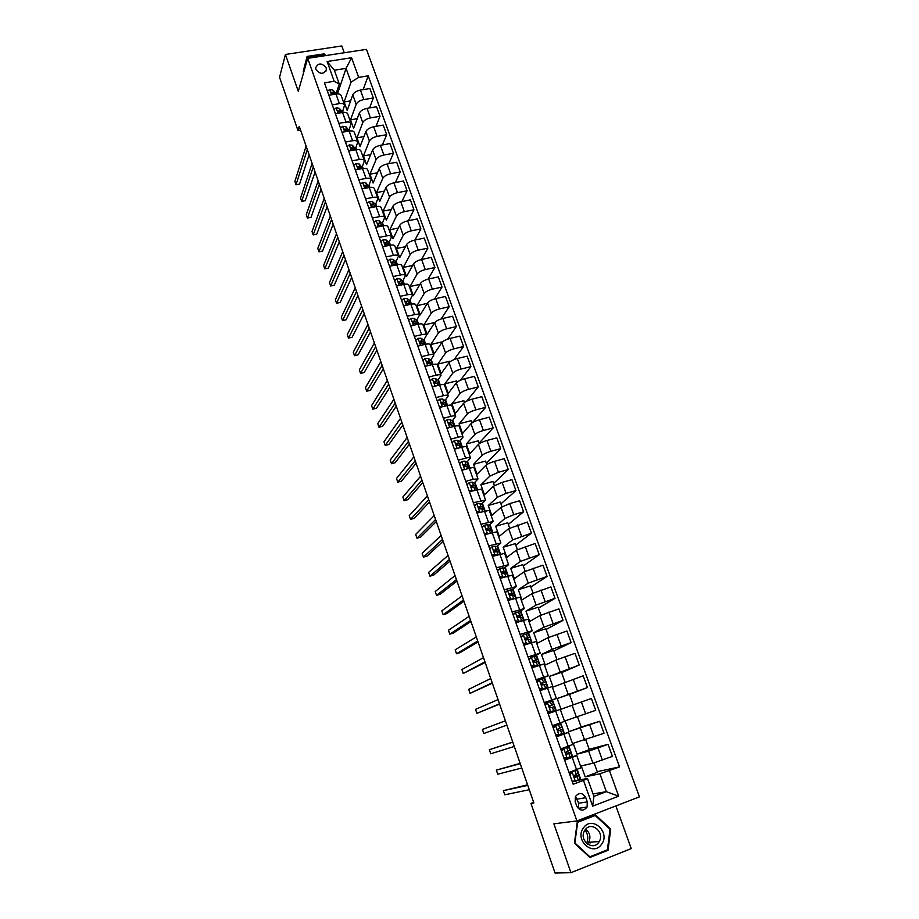 <?xml version="1.0" encoding="UTF-8"?>
<svg xmlns="http://www.w3.org/2000/svg" width="919" height="919" viewBox="0 0 919 919"><rect width="100%" height="100%" fill="white"/><g stroke="black" fill="none" stroke-linecap="round" stroke-linejoin="round"><path stroke-width="1.38" d="M315.872 69.442C320.203 74.554 323.718 74.565 326.417 69.476L326.165 67.834C321.811 62.722 318.296 62.722 315.619 67.845L315.872 69.442M344.257 52.751L341.811 45.95L285.43 54.462L279.56 77.299L297.997 130.578L300.57 130.13M639.44 796.853L366.451 49.362L307.704 58.345L576.925 820.943L639.44 796.853M576.925 820.943L553.881 823.815L570.94 872.682L631.25 848.582L615.868 805.929M533.686 802.425L530.964 803.447L533.87 802.942L299.272 126.362L297.997 130.578M587.287 801.885L585.794 797.681C582.462 792.477 578.981 792.144 575.351 796.704L575.191 801.701L576.684 805.929C579.958 811.109 583.427 811.477 587.08 807.031L587.287 801.885L578.694 803.263L575.466 796.451M609.458 770.673L618.682 796.187L592.675 806.147L583.485 780.392L587.494 778.427L593.904 796.382L606.345 791.661L599.912 773.775L619.544 766.894L368.22 75.829L363.166 89.614M337.468 93.922L346.061 68.374L334.344 70.212L339.295 84.054L334.171 81.286L324.453 82.836L573.18 784.252L583.485 780.392M334.171 81.286L327.118 61.516L351.586 57.736L358.674 77.357L368.22 75.829M570.94 872.682L555.065 873.05L530.964 803.447M285.43 54.462L298.284 91.291L307.704 58.345M593.042 793.959L606.345 791.661L618.682 796.187M587.494 778.427L578.166 780.334M573.077 781.38L572.273 781.678M339.295 84.054L336.113 93.566M332.241 104.823L339.398 103.629C342.259 103.238 343.982 103.721 344.556 105.065L342.58 111.716M338.812 123.353L345.992 122.124C348.852 121.71 350.564 122.158 351.127 123.479L349.082 129.993M345.429 142.02L352.62 140.745C355.481 140.32 357.192 140.745 357.744 142.02L355.63 148.396M352.103 160.814L359.295 159.504C362.166 159.056 363.878 159.458 364.406 160.687L362.224 166.948M358.812 179.756L366.026 178.401C368.898 177.93 370.598 178.297 371.127 179.504L368.864 185.615M365.578 198.837L372.804 197.436C375.687 196.953 377.376 197.286 377.893 198.447L375.561 204.432M372.39 218.056L379.639 216.608C382.522 216.103 384.211 216.413 384.705 217.539L382.293 223.374M379.26 237.412L386.508 235.919C389.403 235.402 391.08 235.678 391.563 236.757L389.082 242.467M386.175 256.906L393.435 255.379C396.33 254.839 398.007 255.091 398.478 256.125L395.917 261.685M393.148 276.562L400.42 274.988C403.315 274.425 404.992 274.632 405.44 275.631L402.798 281.053M400.167 296.355L407.45 294.735C410.356 294.149 412.022 294.333 412.459 295.286L409.736 300.57M407.232 316.297L414.538 314.631C417.444 314.022 419.11 314.172 419.523 315.079L416.709 320.226M414.354 336.388L421.672 334.665C424.578 334.045 426.244 334.171 426.646 335.033L423.739 340.019M421.534 356.629L428.863 354.86C431.781 354.217 433.435 354.309 433.825 355.125L430.827 359.972M428.771 377.02L436.111 375.216C439.029 374.55 440.672 374.596 441.051 375.377L437.949 380.075L439.569 383.671M436.054 397.571L443.417 395.71C446.335 395.021 447.978 395.044 448.334 395.779L445.129 400.328M443.406 418.283L450.769 416.376C453.699 415.664 455.33 415.641 455.675 416.33L452.355 420.73M450.804 439.144L458.179 437.191C461.108 436.456 462.739 436.41 463.061 437.042L459.638 441.292M458.259 460.178L465.646 458.167C468.587 457.409 470.206 457.317 470.517 457.903L466.967 462.004M465.772 481.361L473.182 479.304L478.018 478.937L474.33 482.889M469.253 491.183L470.149 491.355M473.342 502.716L485.588 500.131L481.751 503.934M480.97 524.232L493.204 521.475L489.207 525.14M488.667 545.92L500.889 543.003L496.697 546.518M496.421 567.781L508.632 564.691L504.221 568.08M504.232 589.803L516.432 586.54L511.745 589.826M512.101 612.008L524.301 608.573L519.246 611.755M520.039 634.386L532.227 630.767L526.644 633.926M528.034 656.947L540.211 653.145L533.583 656.476M529.884 658.303L528.678 658.774M536.099 679.681L548.264 675.695L536.501 680.807M537.5 681.186L537.27 680.542M544.22 702.598L556.386 698.429L544.37 703.024M548.93 713.397L548.632 712.558M545.438 703.552L545.151 702.748M556.374 736.866L568.516 732.409L556.925 735.935L556.65 735.166M553.422 726.079L553.192 725.436M566.288 758.232L564.748 757.991M564.668 760.243L576.787 755.602L567.31 757.968M594.088 762.919L597.453 772.27L585.173 776.854L599.912 773.775M585.173 776.854L581.267 765.929L592.95 763.218L612.433 756.383L608.056 744.344L589.182 749.261M585.759 739.738L589.32 749.651L577.052 754.143L588.619 751.168L608.056 744.344M577.052 754.143L573.18 743.299L604.036 733.27L599.693 721.312L581.187 727.021M577.488 716.751L581.245 727.205L568.999 731.593L599.693 721.312M568.999 731.593L565.162 720.841L595.707 710.33L591.399 698.474L581.405 701.978L585.702 713.879M573.215 704.873L569.424 694.304L557.201 698.555L561.015 709.227L581.405 701.978M557.201 698.555L587.448 687.573L569.458 694.419M565.047 682.162L561.498 672.283L549.309 676.441L553.089 687.033L583.174 675.81L587.448 687.573M549.309 676.441L579.246 664.988L561.612 672.605M556.948 659.624L553.652 650.434L541.475 654.5L545.22 665.011L555.892 660.083L575.007 653.317L579.246 664.988M541.475 654.5L552.032 649.342L571.113 642.588L553.835 650.951M548.907 637.269L545.852 628.757L533.698 632.731L537.42 643.162L547.862 637.752L566.908 631.008L571.113 642.588M533.698 632.731L544.037 627.103L563.048 620.371L546.104 629.458M540.935 615.087L538.109 607.241L525.978 611.124L529.677 621.474L539.913 615.604L558.867 608.872L563.048 620.371M525.978 611.124L536.11 605.035L555.042 598.315L538.431 608.137M533.02 593.077L530.435 585.885L518.316 589.676L521.992 599.946L532.009 593.628L550.895 586.919L555.042 598.315M518.316 589.676L528.241 583.128L547.092 576.431L530.826 586.965M525.174 571.239L522.819 564.691L510.723 568.39L514.364 578.591L524.175 571.813L542.98 565.128L547.092 576.431M510.723 568.39L520.43 561.406L539.212 554.72L523.267 565.955M517.386 549.573L515.249 543.657L503.175 547.276L506.794 557.396L516.398 550.171L535.134 543.497L539.212 554.72M503.175 547.276L512.687 539.844L531.389 533.181L515.777 545.105M509.654 528.069L507.747 522.773L495.686 526.311L499.281 536.351L508.678 528.701L527.345 522.038L531.389 533.181M495.686 526.311L505.002 518.454L513.767 514.674L523.623 511.803L508.333 524.404M501.981 506.737L500.292 502.05L488.265 505.507L491.814 515.479L501.027 507.391L509.758 503.589L519.614 500.752L523.623 511.803M488.265 505.507L497.374 497.225L506.07 493.388L515.927 490.585L500.947 503.853M494.365 485.554L492.906 481.487L480.89 484.853L484.416 494.744L493.423 486.243L502.096 482.395L511.94 479.626L515.927 490.585M480.89 484.853L489.804 476.157L498.443 472.274L508.276 469.54L493.618 483.463M486.817 464.543L485.565 461.074L473.561 464.359L477.076 474.181L485.887 465.267C487.552 463.877 490.424 462.567 494.502 461.349L504.324 458.65L508.276 469.54M473.561 464.359L482.291 455.25C483.934 453.825 486.794 452.516 490.872 451.309L500.694 448.644L486.335 463.222M479.316 443.693L478.282 440.81L466.301 444.015L469.781 453.756L478.408 444.44C480.04 442.992 482.889 441.671 486.967 440.477L496.765 437.846L500.694 448.644M466.301 444.015L474.836 434.492C476.456 433.021 479.293 431.689 483.36 430.506L493.158 427.909L479.109 443.119M471.872 422.993L471.045 420.695L459.086 423.82L462.544 433.492L470.976 423.762C472.584 422.269 475.422 420.925 479.477 419.753L489.264 417.192L493.158 427.909M459.086 423.82L467.438 413.895C469.023 412.378 471.849 411.023 475.904 409.863L485.691 407.335L472.377 422.671M464.486 402.453L463.865 400.718L451.93 403.774L455.353 413.378L463.601 403.257C465.186 401.695 468.001 400.339 472.056 399.191L481.832 396.686L485.691 407.335M451.93 403.774L460.086 393.458C461.648 391.885 464.463 390.518 468.506 389.369L478.271 386.91L466.565 401.224M457.157 382.074L456.743 380.903L444.819 383.878L448.219 393.401L456.295 382.89C457.846 381.282 460.637 379.915 464.681 378.777L474.434 376.342L478.271 386.91M444.819 383.878L452.803 373.171C454.331 371.54 457.122 370.162 461.166 369.036L470.919 366.635L460.408 380.248M449.885 361.833L449.667 361.224L437.766 364.119L441.143 373.585L449.035 362.683C450.551 361.029 453.331 359.639 457.363 358.525L467.105 356.158L470.919 366.635M437.766 364.119L445.566 353.034C447.071 351.357 449.851 349.955 453.871 348.852L463.613 346.52L454.089 359.582M442.671 341.753L430.758 344.51L434.113 353.907L441.821 342.626C443.314 340.915 446.083 339.513 450.103 338.422L459.833 336.113L463.613 346.52M430.758 344.51L438.386 333.046C439.868 331.311 442.625 329.91 446.645 328.818L456.352 326.544L447.668 339.145M434.836 322.477L423.808 325.039L427.14 334.367L434.664 322.718C436.134 320.949 438.88 319.536 442.901 318.468L452.607 316.216L456.352 326.544M423.808 325.039L431.252 313.218C432.711 311.426 435.445 310.002 439.466 308.933L449.161 306.728L441.166 318.939M427.324 303.35L416.904 305.705L420.213 314.964L427.565 302.96C429.012 301.145 431.735 299.709 435.744 298.652L445.439 296.469L449.161 306.728M416.904 305.705L424.176 293.517C425.612 291.679 428.334 290.243 432.332 289.198L442.016 287.05L434.641 298.939M419.937 284.339L410.046 286.521L413.332 295.711L420.523 283.339C421.936 281.478 424.647 280.031 428.645 278.997L438.317 276.872L442.016 287.05M410.046 286.521L417.157 273.977C418.559 272.093 421.258 270.634 425.256 269.612L434.917 267.509L428.082 279.123M412.642 265.453L403.246 267.463L406.508 276.596L413.527 263.868C414.917 261.949 417.605 260.491 421.603 259.48L431.252 257.412L434.917 267.509M403.246 267.463L410.184 254.563C411.563 252.633 414.251 251.163 418.237 250.163L427.886 248.13L421.511 259.491M405.451 246.683L396.491 248.555L399.731 257.619L406.577 244.534C407.944 242.57 410.621 241.1 414.607 240.1L424.245 238.101L427.886 248.13M396.491 248.555L403.257 235.298C404.613 233.323 407.289 231.841 411.264 230.853L420.891 228.877L414.951 240.031M398.341 228.027L389.782 229.773L392.999 238.768L399.685 225.339C401.029 223.34 403.682 221.847 407.657 220.87L417.283 218.929L420.891 228.877M389.782 229.773L396.388 216.183C397.72 214.15 400.374 212.657 404.337 211.68L413.952 209.773L408.404 220.721M391.31 209.498L383.12 211.117L386.313 220.055L392.838 206.293C394.159 204.236 396.801 202.731 400.764 201.778L410.368 199.882L413.952 209.773M383.12 211.117L389.564 197.194C390.874 195.127 393.504 193.61 397.467 192.657L407.071 190.796L401.867 201.56M384.36 191.095L376.514 192.599L379.685 201.479L386.037 187.373C387.336 185.282 389.966 183.766 393.918 182.824L403.498 180.986L407.071 190.796M376.514 192.599L382.798 178.343C384.085 176.23 386.692 174.702 390.644 173.771L400.224 171.968L395.354 182.548M377.479 172.806L369.943 174.219L373.091 183.03L379.294 168.602C380.569 166.454 383.177 164.926 387.117 163.996L396.686 162.226L400.224 171.968M369.943 174.219L376.066 159.63C377.33 157.471 379.938 155.931 383.878 155.012L393.435 153.266L388.852 163.674M370.667 154.645L363.419 155.954L366.543 164.708L372.597 149.958C373.838 147.775 376.434 146.224 380.374 145.317L389.932 143.594L393.435 153.266M363.419 155.954L369.392 141.055C370.633 138.849 373.217 137.299 377.146 136.391L386.692 134.702L382.396 144.949M363.924 136.598L356.951 137.827L360.053 146.512L365.946 131.44C367.175 129.211 369.748 127.661 373.677 126.765L383.212 125.099L386.692 134.702M356.951 137.827L362.764 122.606C363.981 120.355 366.555 118.792 370.472 117.908L380.007 116.276L375.951 126.374M357.25 118.666L350.518 119.826L353.597 128.453L359.34 113.071C360.547 110.797 363.108 109.223 367.026 108.35L376.549 106.742L380.007 116.276M350.518 119.826L356.181 104.295C357.376 101.998 359.938 100.424 363.844 99.562L373.355 97.977L369.541 107.925M350.633 100.86L344.131 101.94L347.198 110.51L352.781 94.818C353.964 92.509 356.515 90.924 360.42 90.062L369.92 88.511L373.355 97.977M344.131 101.94L351.024 82.159L346.061 68.374L351.586 57.736M580.888 779.783L577.201 769.433M572.64 756.613L568.861 746.021M564.45 733.626L560.59 722.805M556.317 710.801L552.457 699.956M548.149 687.86L544.427 677.418M540.039 665.092L536.466 655.063M531.998 642.519L528.563 632.869M524.014 620.118L520.717 610.859M516.099 597.89L512.94 589.022M508.241 575.845L505.22 567.345M500.453 553.962L497.558 545.84M492.722 532.25L489.953 524.496M485.048 510.711L482.406 503.325M477.432 489.333L474.928 482.303M469.873 468.127L467.495 461.441M462.372 447.082L460.12 440.741M454.939 426.186L452.803 420.19M447.553 405.463L445.531 399.799M440.224 384.889L438.329 379.558M432.952 364.475L431.172 359.467M425.727 344.211L424.061 339.525M418.57 324.097L417.008 319.732M411.459 304.132L410.012 300.076M404.394 284.316L403.062 280.571M397.399 264.649L396.169 261.214M390.437 245.132L389.323 241.984M383.533 225.752L382.522 222.903M376.687 206.511L375.768 203.961M369.875 187.419L369.07 185.144M363.131 168.464L362.419 166.465M356.423 149.636L355.814 147.925M349.771 130.957L349.254 129.522M343.155 112.405L342.741 111.233M569.01 772.477L581.118 767.733L576.799 755.613M619.544 766.894L597.235 771.673M564.955 758.566L564.174 758.853M560.682 748.996L572.813 744.447L568.516 732.42M556.925 735.935L556.144 736.211M559.97 723.023L564.565 721.346L560.303 709.411L555.696 711.019L559.97 723.023L552.422 725.7M548.149 713.672L555.696 711.019M539.993 690.663L552.158 686.585L556.374 698.429M531.894 667.837L544.071 663.955L548.264 675.695M523.864 645.195L536.053 641.485L540.211 653.133M515.904 622.726L528.092 619.199L532.216 630.744M508 600.44L520.2 597.097L524.289 608.539M500.154 578.327L512.365 575.156L516.421 586.506M492.377 556.386L504.6 553.387L508.621 564.645M484.658 534.628L496.892 531.791L500.878 542.957M476.995 513.02L489.241 510.355L493.193 521.429M469.402 491.596L481.648 489.092L485.565 500.074M461.855 470.321L469.253 468.288C472.194 467.518 473.813 467.415 474.112 467.978L477.995 478.879M454.377 449.219L461.763 447.243C464.692 446.496 466.312 446.427 466.634 447.036L470.494 457.846M446.944 428.277L454.319 426.347C457.248 425.623 458.88 425.589 459.213 426.255L463.038 436.973M439.581 407.496L446.933 405.612C449.862 404.911 451.493 404.911 451.849 405.624L455.64 416.25M432.263 386.865L439.615 385.038C442.533 384.36 444.176 384.395 444.543 385.141L448.3 395.698M425.003 366.394L432.332 364.613C435.25 363.958 436.904 364.027 437.283 364.832L441.017 375.285M417.8 346.084L425.118 344.349C428.036 343.706 429.69 343.809 430.081 344.659L433.791 355.044M410.644 325.923L417.961 324.223C420.868 323.614 422.522 323.752 422.935 324.637L426.611 334.941M403.544 305.901L410.85 304.258C413.745 303.672 415.411 303.833 415.847 304.775L419.489 314.987M396.503 286.039L403.786 284.442C406.692 283.868 408.358 284.074 408.806 285.051L412.424 295.183M389.518 266.326L396.79 264.775C399.673 264.224 401.35 264.454 401.81 265.465L405.405 275.528M382.568 246.751L389.828 245.247C392.723 244.718 394.4 244.971 394.871 246.039L398.432 256.01M375.687 227.326L382.924 225.867C385.819 225.35 387.496 225.649 387.99 226.74L391.528 236.642M368.841 208.039L376.078 206.626C378.961 206.132 380.65 206.453 381.155 207.591L384.659 217.412M362.052 188.9L369.277 187.522C372.149 187.051 373.849 187.396 374.366 188.579L377.847 198.32M355.32 169.889L362.523 168.556C365.394 168.097 367.095 168.487 367.623 169.705L371.081 179.377M348.623 151.026L355.814 149.728C358.686 149.292 360.397 149.705 360.937 150.969L364.361 160.561M341.983 132.29L349.163 131.038C352.023 130.624 353.735 131.061 354.297 132.359L357.698 141.882M335.389 113.703L342.557 112.486C345.418 112.084 347.129 112.555 347.704 113.887L351.069 123.341M358.674 77.357L351.024 82.159M328.841 95.231L335.998 94.06C338.847 93.681 340.57 94.175 341.156 95.553L344.499 104.927M593.904 796.382L592.675 806.147M327.118 61.516L334.344 70.212M578.361 808.548L578.694 803.263M610.698 828.972L595.409 814.831L577.304 821.816L574.432 843.171L589.883 857.473L608.045 850.259L610.698 828.972L609.848 829.053M325.935 55.554L324.074 53.865L307.084 56.45L303.27 71.211L303.867 71.762M606.012 850.385L608.045 850.259M303.948 71.498L307.451 57.012L323.902 54.497L324.074 53.865M571.997 780.897L575.501 781.437L580.326 778.852L579.073 775.36L574.042 776.544M575.501 781.437L572.112 781.23M569.608 774.189L574.697 770.421M571.296 772.247L576.891 769.559M572.158 772.052L569.814 774.763M577.029 769.605L578.269 773.097L574.088 775.716L575.409 777.417L579.062 775.326M574.099 776.693L576.73 776.141L574.834 777.417M527.586 784.815L503.371 790.662L527.782 785.377M503.371 790.662L504.784 794.786L529.287 789.731M563.68 757.474L567.172 758.014L571.813 755.935L570.848 752.236M567.172 758.014L563.818 757.842M564.691 757.98L563.956 758.221M561.337 750.857L563.014 748.939L566.483 747.331L560.716 749.088M563.014 748.939L568.804 746.515L560.682 749.019M563.864 748.698L561.52 751.374M568.815 746.538L570.044 750.007L565.771 752.374L567.103 754.039L570.837 752.224L565.943 753.591M566.012 753.683L568.516 753.04L566.632 754.062M520.143 763.356L496.34 770.111L520.257 763.689M496.34 770.111L497.742 774.212L521.762 768.02M555.444 734.224L558.924 734.786L563.91 732.765L562.669 729.307L558.109 730.766M558.924 734.786L555.593 734.637M557.362 734.924L555.869 735.441M553.135 727.71L554.812 725.815L558.35 724.459L552.652 726.366L560.659 723.644L561.589 727.251L557.523 729.215L558.855 730.846L562.669 729.295M554.812 725.815L560.36 723.781M555.639 725.55L553.295 728.181M558.166 730.789L560.36 730.111L558.545 730.892M512.756 742.047L489.356 749.709L512.802 742.173M489.356 749.709L490.746 753.787L514.284 746.458M560.659 723.644L561.589 727.251M547.264 711.168L550.745 711.743L555.8 709.996L547.85 712.834M550.745 711.743L547.85 712.822M544.99 704.747L546.667 702.886L552.572 700.944L553.801 704.379L549.344 706.24L550.676 707.837L554.571 706.55L555.8 709.996M546.368 703.219L544.657 703.828M547.483 702.576L545.139 705.172M549.918 712.03L547.425 711.628M483.808 733.5L506.886 725.114L483.808 733.5L482.418 729.456L505.393 720.806M549.47 705.976L553.801 704.379M549.688 705.758L551.492 705.195L549.505 705.941M539.154 688.297L542.624 688.871L547.747 687.412L539.913 690.445M542.624 688.871L545.461 688.216L539.901 690.399M536.914 681.967L538.591 680.129L544.553 678.429L545.76 681.818L541.234 683.449L542.566 685.023L546.529 683.989L547.747 687.401M537.695 681.117L536.73 681.473M539.384 679.784L537.041 682.346M541.819 689.204L539.327 688.79M499.499 703.828L476.915 713.351L475.537 709.342L498.041 699.6M541.176 683.725L545.771 681.841M541.44 683.07L543.474 682.645L541.188 683.633M499.591 704.092L476.915 713.351M583.565 827.755C574.019 839.621 592.916 857.117 601.497 844.343C610.882 832.43 592.192 815.153 583.565 827.755M585.139 829.834L584.427 830.971C578.901 840.345 592.709 851.373 598.694 842.367L599.268 841.494C605.047 832.166 591.25 820.782 585.139 829.834M587.436 844.056L588.711 842.344C590.986 837.175 589.975 832.775 585.69 829.145M610.009 829.202L607.425 849.822L589.837 856.807L574.869 842.953L577.649 822.275L595.19 815.509L610.009 829.202M589.205 856.841L589.837 856.807M592.881 815.808L595.19 815.509M585.024 829.983C588.022 834.199 588.551 838.668 586.586 843.366M303.603 71.521L307.451 57.012M323.902 54.497L325.188 55.668M531.102 665.597L534.559 666.195L539.062 665.425M534.559 666.195L536.926 666.149M528.896 659.371L531.354 657.165L536.593 656.086L537.787 659.44L533.181 660.83L534.525 662.381L538.557 661.611L539.763 664.977M531.354 657.165L529.011 659.704M533.778 666.562L531.297 666.137M492.193 682.748L470.068 693.351L468.701 689.365L490.735 678.555M533.192 661.565L537.799 659.463M533.33 660.531L535.513 660.267L533.158 661.416M492.354 683.219L470.068 693.351M523.118 643.082L526.564 643.691L531.458 642.691L530.274 639.314L531.791 642.588M526.564 643.691L528.884 643.541M520.947 636.947L523.393 634.742L528.322 633.823L529.884 637.235M523.393 634.742L521.05 637.235M525.794 644.093L523.325 643.668M484.933 661.829L463.268 673.478L461.912 669.526L483.497 657.659M525.438 639.509L529.516 637.189L525.197 638.395L526.541 639.911L530.274 639.314M525.3 638.154L527.621 638.073L525.312 639.337M485.175 662.507L463.268 673.478M515.203 620.75L518.638 621.359L522.532 620.589M518.638 621.359L519.959 621.416M513.055 614.708L515.49 612.479L520.464 611.767L522.038 615.202M515.49 612.479L513.135 614.937M517.879 621.807L515.421 621.37M517.914 617.534L522.049 615.248L519.591 615.11L517.271 616.132L518.615 617.625L522.796 617.35L523.807 620.187M477.731 641.048L456.513 653.754L455.169 649.825L476.295 636.913M517.351 615.948L519.786 616.052L517.65 617.361M478.041 641.933L460.235 652.547L456.513 653.754M507.345 598.591L510.769 599.211L514.043 598.533M510.769 599.211L510.034 599.693L511.469 599.349M505.232 592.629L507.644 590.4L512.676 589.895L514.249 593.341M507.644 590.4L505.301 592.824M510.034 599.693L507.575 599.245M511.113 595.42L514.261 593.398L511.745 593.065L509.413 594.053L510.757 595.512L515.008 595.489L515.892 597.959M470.585 620.428L449.805 634.167L448.472 630.262L469.161 616.316M509.459 593.904L512.009 594.191L510.194 595.478M470.953 621.508L453.526 632.973L449.805 634.167M499.545 576.604L502.969 577.235L505.795 576.592M502.969 577.235L502.394 577.637M497.466 570.733L499.856 568.493L502.785 567.873L505.37 568.436L506.518 571.641M499.856 568.493L497.512 570.883M502.119 577.729L499.787 577.293M504.6 573.272L506.541 571.71L503.968 571.193L501.613 572.135L502.957 573.571L507.277 573.789L508.035 575.903M463.486 599.958L443.153 614.708L441.821 610.836L462.073 595.88M501.648 572.02L504.29 572.503L503.175 573.513M463.923 601.233L446.864 613.547L443.153 614.708M491.803 554.789L497.294 554.915M489.758 548.999L492.136 546.748L495.077 546.196L497.719 546.943L498.856 550.113M492.136 546.748L489.793 549.114M494.054 555.892L492.067 555.513M497.386 551.63L498.879 550.194L496.237 549.482L493.882 550.378L495.226 551.802L499.166 551.963L500.246 554.019M492.297 556.144L493.227 555.731M456.433 579.625L436.536 595.386L435.215 591.537L455.031 575.581M493.894 550.32L496.271 550.745L496.214 551.595M456.95 581.095L440.247 594.237L436.536 595.386M482.107 527.449L484.474 525.174L487.415 524.68L490.126 525.611L491.24 528.758M484.474 525.174L482.13 527.506M484.129 533.135L487.507 533.778M486.036 534.215L484.405 533.905M490.103 530.194L491.274 528.839L488.575 527.943L486.208 528.804L487.541 530.206L491.539 530.55L492.515 532.308M449.437 559.453L429.966 576.19L428.656 572.365L448.047 555.432M486.208 528.781L488.931 529.976M450.011 561.107L433.665 575.076L429.966 576.19M474.526 506.047L476.869 503.773L479.821 503.336L482.59 504.451L483.693 507.552M476.869 503.773L474.537 506.07M476.513 511.653L479.638 512.262M478.087 512.71L476.8 512.457M482.797 508.931L483.727 507.656L480.97 506.564L478.581 507.391L479.925 508.77L483.968 509.287L484.841 510.769M442.498 539.419L423.441 557.132L422.143 553.33L441.109 535.421M478.581 507.403L481.499 508.575M443.13 541.268L427.14 556.029L423.441 557.132M466.99 484.795L469.322 482.532L472.286 482.142L475.1 483.44L476.203 486.519M468.954 490.344L471.826 490.907M475.491 487.851L476.237 486.622L473.434 485.358L471.033 486.14L472.366 487.495L476.467 488.196L477.225 489.39M435.595 519.522L416.962 538.189L415.675 534.421L434.227 515.559M471.022 486.185L474.009 487.346M436.307 521.555L420.649 537.121L416.962 538.189M459.5 463.681L461.843 461.453L464.807 461.12L467.679 462.59L468.759 465.634M461.453 469.184L464.084 469.712M462.372 470.183L461.763 470.057M468.208 466.944L468.805 465.749L465.944 464.302L463.532 465.048L464.865 466.392L466.657 466.324L469.666 468.185M428.748 499.775L410.529 519.384L409.242 515.639L427.381 495.846M463.521 465.129L466.427 466.266M429.518 501.992L414.216 518.339L410.529 519.384M452.068 442.74L454.411 440.534L457.386 440.258L460.304 441.901L461.384 444.911M454.009 448.196L456.387 448.679M460.947 446.186L461.43 445.037L458.512 443.417L456.088 444.118L457.421 445.439L459.224 445.416L462.165 447.128M421.947 480.166L404.13 500.706L402.867 496.995L420.592 476.26M456.077 444.233L458.696 445.324M422.774 482.567L407.818 499.683L404.13 500.706M444.704 421.947L447.036 419.776L450.023 419.546L452.998 421.373L454.055 424.348M449.701 423.9L449.104 424.36M446.623 427.369L448.748 427.806M453.722 425.6L453.561 423.889L451.137 422.683L448.702 423.337L450.034 424.658L454.721 426.244M415.193 460.695L397.789 482.153L396.526 478.466L413.849 456.812M448.69 423.498L451.034 424.555M416.089 463.268L401.454 481.154L397.789 482.153M437.387 401.316L439.719 399.168L442.705 398.995L445.738 400.994L446.783 403.935M439.293 406.692L441.177 407.083M446.542 405.164L446.278 403.441L443.82 402.108L441.373 402.729L442.694 404.027L447.197 405.543M408.495 441.361L391.483 463.727L390.219 460.063L407.151 437.513M441.361 402.924L443.486 403.946M409.449 444.107L395.147 462.751L391.483 463.727M430.126 380.834L432.458 378.72L435.457 378.605L437.961 380.075L439.052 383.143L436.548 381.695L434.09 382.27L439.638 385.027M432.01 386.175L433.653 386.52M401.833 422.154L385.21 445.428L383.97 441.775L400.512 418.34M439.397 384.889L439.052 383.143M434.721 381.592L434.09 382.476L436.043 383.487M402.844 425.083L388.875 444.463L385.21 445.428M422.912 360.512L425.244 358.433L428.254 358.353L431.379 360.685L432.401 363.568M424.796 365.808L426.186 366.107M395.227 403.096L378.996 427.243L377.755 423.613L393.906 399.294M432.367 364.602L431.873 363.005L427.507 361.282L426.875 361.96L428.197 363.223L432.137 364.659M427.507 361.282L426.875 362.212L428.668 363.177M396.296 406.187L382.649 426.301L378.996 427.243M415.767 340.34L418.088 338.284L421.097 338.261L423.682 339.973L425.29 343.603M417.628 345.601L418.777 345.854M388.657 384.165L372.804 409.173L371.575 405.578L387.347 380.397M425.382 344.28L422.189 341.305L420.351 341.133L419.707 341.799L421.028 343.063L424.716 344.441M420.351 341.133L419.73 342.098L421.373 343.028M389.794 387.427L376.457 408.254L372.804 409.173M408.656 320.317L410.988 318.296L414.009 318.319L416.617 320.145L418.237 323.787M410.517 325.533L411.425 325.74M382.143 365.36L366.67 391.23L365.44 387.657L380.845 361.615M418.34 324.143L415.078 321.34L413.24 321.122L412.597 321.788L413.918 323.04L417.364 324.361M413.24 321.122L412.631 322.121L414.147 323.017M383.326 368.795L370.311 390.334L366.67 391.23M401.614 300.444L403.946 298.445L406.968 298.526L409.61 300.467L411.23 304.12M403.452 305.625L404.119 305.774M375.664 346.693L360.57 373.401L359.352 369.852L374.378 342.971M411.252 304.178L408.036 301.524L406.175 301.271L405.532 301.937L406.853 303.167L410.092 304.43M406.175 301.271L405.589 302.294L406.991 303.155M376.916 350.288L364.2 372.528L360.57 373.401M394.619 280.72L396.951 278.744L399.972 278.871L402.648 280.927L404.199 284.362M369.243 328.152L354.504 355.687L353.298 352.161L367.956 324.453M404.153 284.362L401.029 281.846L399.168 281.559L398.524 282.225L399.845 283.443L402.901 284.637M399.168 281.559L398.593 282.615L399.891 283.443M370.541 331.908L358.134 354.837L354.504 355.687M387.68 261.145L390.001 259.192L393.033 259.365L395.744 261.536L397.192 264.695M362.856 309.737L348.485 338.089L347.279 334.585L361.581 306.073M397.054 264.718L394.09 262.317L392.218 261.995L391.574 262.65L392.884 263.868L395.756 264.994M392.218 261.995L391.655 263.087L392.861 263.868M364.211 313.643L352.103 337.262L348.485 338.089M380.788 241.708L383.108 239.79L386.141 239.997L388.886 242.283L390.23 245.166M356.515 291.449L342.5 320.616L341.305 317.135L355.251 287.808M388.886 242.283L389.932 245.201L387.186 242.938L385.314 242.57L384.67 243.225L388.691 245.488M385.314 242.57L384.774 243.696L385.877 244.431M357.916 295.516L346.118 319.801L342.5 320.616M373.941 222.409L376.262 220.514L379.306 220.778L382.086 223.168L383.338 225.787M350.208 273.288L336.561 303.247L335.366 299.789L348.956 269.669M382.89 225.867L380.34 223.696L378.467 223.294L377.812 223.937L379.122 225.144L381.684 226.108M378.467 223.294L377.927 224.443L378.95 225.132M351.678 277.504L340.168 302.454L336.561 303.247M367.152 203.26L369.472 201.387L372.517 201.698L375.32 204.19L376.48 206.545M343.959 255.241L330.645 285.993L329.473 282.558L342.707 251.657M375.882 206.66L373.551 204.592L371.667 204.156L371.012 204.799L372.31 205.982L374.734 206.89M371.667 204.156L371.138 205.328L372.069 205.971M345.475 259.618L334.252 285.212L330.645 285.993M360.409 184.248L362.729 182.399L365.773 182.755L369.679 187.453M337.744 237.332L324.786 268.853L323.614 265.43L336.503 233.759M368.944 187.579L364.912 185.156L364.257 185.799L365.555 186.971L367.841 187.798M364.418 186.362L365.234 186.936M339.318 241.846L328.382 268.095L324.786 268.853M353.712 165.363L356.032 163.548L359.088 163.938L362.925 168.487M331.575 219.526L318.95 251.817L317.79 248.417L330.346 215.988M362.063 168.637L358.203 166.293L357.548 166.925L361.006 168.843M357.744 167.534L358.456 168.039M333.195 224.202L322.546 251.071L318.95 251.817M347.072 146.626L349.381 144.834L352.448 145.271L356.216 149.671M325.441 201.858L313.161 234.885L312.012 231.519L324.223 198.332M355.251 149.831L351.552 147.568L350.897 148.2L354.217 150.015M351.115 148.844L351.724 149.269M327.118 206.672L316.745 234.173L313.161 234.885M340.467 128.017L342.787 126.259L345.854 126.73L349.565 130.98M319.352 184.294L307.406 218.079L306.257 214.724L318.146 180.802M347.485 131.314L344.28 129.602L344.935 128.97L348.485 131.164M321.076 189.257L310.99 217.378L307.406 218.079M333.919 109.545L336.228 107.81L339.306 108.327L342.959 112.428M313.31 166.856L301.685 201.364L300.547 198.033L312.104 163.375M341.776 112.623L338.376 110.51L337.721 111.13L340.811 112.784M315.079 171.956L305.269 200.687L301.685 201.364M327.417 91.199L329.726 89.488L332.804 90.051L336.377 94.014M307.302 149.533L296.01 184.765L294.873 181.457L306.107 146.075M335.125 94.209L331.862 92.187L331.208 92.796L334.16 94.37M309.117 154.771L299.571 184.099L296.01 184.765M588.619 751.168L592.95 763.218M580.337 728.124L584.633 740.082M572.123 705.264L576.385 717.13M563.979 682.576L568.206 694.35M555.892 660.083L560.085 671.755M547.862 637.752L552.032 649.342M539.913 615.604L544.037 627.103M532.009 593.628L536.11 605.035M524.175 571.813L528.241 583.128M516.398 550.171L520.43 561.406M508.678 528.701L512.687 539.844M501.027 507.391L505.002 518.454M493.423 486.243L497.374 497.225M485.887 465.267L489.804 476.157M478.408 444.44L482.291 455.25M470.976 423.762L474.836 434.492M463.601 403.257L467.438 413.895M456.295 382.89L460.086 393.458M449.035 362.683L452.803 373.171M441.821 342.626L445.566 353.034M434.664 322.718L438.386 333.046M427.565 302.96L431.252 313.218M420.523 283.339L424.176 293.517M413.527 263.868L417.157 273.977M406.577 244.534L410.184 254.563M399.685 225.339L403.257 235.298M392.838 206.293L396.388 216.183M386.037 187.373L389.564 197.194M379.294 168.602L382.798 178.343M372.597 149.958L376.066 159.63M365.946 131.44L369.392 141.055M359.34 113.071L362.764 122.606M352.781 94.818L356.181 104.295M598.028 748.02L602.393 760.105M572.227 757.474L576.581 769.674M563.933 734.155L568.241 746.251M589.688 724.907L594.019 736.9M547.517 688.067L551.756 699.979M573.192 679.244L577.454 691.042M539.407 665.31L543.623 677.119M565.047 656.671L569.275 668.389M531.366 642.726L535.547 654.443M556.96 634.294L561.153 645.908M523.393 620.314L527.529 631.939M548.942 612.077L553.1 623.61M515.479 598.085L519.58 609.619M540.981 590.044L545.105 601.486M507.621 576.029L511.699 587.471M533.077 568.172L537.178 579.521M499.833 554.146L503.876 565.507M525.243 546.483L529.31 557.741M492.102 532.434L496.111 543.703M517.477 524.956L521.51 536.122M484.428 510.884L488.403 522.072M509.758 503.589L513.767 514.674M476.812 489.505L480.763 500.602M502.096 482.395L506.07 493.388M469.253 468.288L473.182 479.304M494.502 461.349L498.443 472.274M461.763 447.243L465.646 458.167M486.967 440.477L490.872 451.309M454.319 426.347L458.179 437.191M479.477 419.753L483.36 430.506M446.933 405.612L450.769 416.376M472.056 399.191L475.904 409.863M439.615 385.038L443.417 395.71M464.681 378.777L468.506 389.369M432.332 364.613L436.111 375.216M457.363 358.525L461.166 369.036M425.118 344.349L428.863 354.86M450.103 338.422L453.871 348.852M417.961 324.223L421.672 334.665M442.901 318.468L446.645 328.818M410.85 304.258L414.538 314.631M435.744 298.652L439.466 308.933M403.786 284.442L407.45 294.735M428.645 278.997L432.332 289.198M396.79 264.775L400.42 274.988M421.603 259.48L425.256 269.612M389.828 245.247L393.435 255.379M414.607 240.1L418.237 250.163M382.924 225.867L386.508 235.919M407.657 220.87L411.264 230.853M376.078 206.626L379.639 216.608M400.764 201.778L404.337 211.68M369.277 187.522L372.804 197.436M393.918 182.824L397.467 192.657M362.523 168.556L366.026 178.401M387.117 163.996L390.644 173.771M355.814 149.728L359.295 159.504M380.374 145.317L383.878 155.012M349.163 131.038L352.62 140.745M373.677 126.765L377.146 136.391M342.557 112.486L345.992 122.124M367.026 108.35L370.472 117.908M335.998 94.06L339.398 103.629M360.42 90.062L363.844 99.562M577.224 799.116L585.794 797.681M572.089 772.132L575.397 781.426M578.809 775.59L580.073 779.128M576.753 769.835L578.017 773.361M577.063 776.681L578.338 780.242M575.007 770.88L576.27 774.43M563.807 748.778L567.08 758.003M570.561 752.431L571.813 755.935M568.528 746.71L569.769 750.214M568.769 753.35L570.033 756.888M566.724 747.595L567.976 751.122M555.581 725.619L558.821 734.775M562.371 729.445L563.611 732.925M560.544 730.214L561.785 733.718M558.511 724.505L559.751 728.009M547.414 702.644L550.642 711.72M554.26 706.642L555.49 710.1M552.25 701.025L553.479 704.471M552.376 707.262L553.606 710.743M550.355 701.599L551.595 705.068M539.327 679.853L542.52 688.859M546.196 684.023L547.425 687.458M544.209 678.44L545.427 681.864M544.266 684.483L545.495 687.94M542.267 678.865L543.497 682.312M590.4 842.206L590.021 843.056L590.366 842.206M531.285 657.246L534.467 666.172M538.212 661.588L539.419 664.988M536.236 656.051L537.443 659.44M536.236 661.898L537.454 665.322M534.249 656.315L535.467 659.739M523.325 634.811L526.472 643.668M528.322 633.823L529.516 637.189M528.264 639.475L529.47 642.875M526.288 633.949L527.495 637.338M515.421 612.548L518.546 621.347M522.406 617.223L523.497 620.279M520.464 611.767L521.659 615.11M520.349 617.246L521.544 620.612M518.396 611.755L519.591 615.11M507.575 590.469L510.677 599.188M514.606 595.305L515.582 598.051M512.676 589.895L513.859 593.203M512.503 595.179L513.687 598.522M510.562 589.734L511.745 593.065M499.787 568.562L502.865 577.212M506.863 573.548L507.725 575.995M504.945 568.183L506.116 571.469M504.715 573.284L505.875 576.569M502.785 567.873L503.968 571.193M492.067 546.816L495.123 555.409M499.166 551.963L499.936 554.111M497.271 546.633L498.431 549.907M496.984 551.561L498.087 554.674M495.077 546.196L496.237 549.482M484.405 525.243L487.438 533.767M491.539 530.55L492.205 532.4M489.655 525.254L490.815 528.494M489.31 529.999L490.355 532.94M487.415 524.68L488.575 527.943M476.8 503.842L479.787 512.216M483.968 509.287L484.531 510.849M482.107 504.049L483.245 507.254M481.705 508.609L482.693 511.389M479.821 503.336L480.97 506.564M478.627 507.254L479.201 506.714M469.264 482.59L472.182 490.815M476.467 488.196L476.915 489.471M474.606 482.992L475.743 486.174M474.147 487.38L475.077 489.988M472.286 482.142L473.434 485.358M471.045 486.059L471.642 485.462M461.775 461.51L464.635 469.563M469.012 467.266L469.368 468.265M467.162 462.096L468.288 465.255M466.657 466.324L467.53 468.77M464.807 461.12L465.944 464.302M463.532 465.037L464.152 464.371M454.342 440.592L457.145 448.472M461.602 446.485L461.866 447.208M459.787 441.361L460.901 444.497M459.224 445.416L460.04 447.702M457.386 440.258L458.512 443.417M456.077 444.164L456.709 443.44M446.967 419.834L449.713 427.553M452.447 420.776L453.561 423.889M451.838 424.67L452.596 426.795M450.023 419.546L451.137 422.683M448.69 423.452L449.322 422.671M439.65 399.237L442.338 406.784M445.175 400.351L446.278 403.441M444.52 404.073L445.221 406.049M442.705 398.995L443.82 402.108M441.361 402.89L441.993 402.051M432.389 378.777L435.02 386.175M437.249 383.648L437.892 385.463M435.457 378.605L436.548 381.695M425.175 358.49L427.749 365.728M430.793 359.949L431.873 363.005M430.035 363.361L430.62 365.027M428.254 358.353L429.345 361.42M418.03 338.341L420.546 345.429M423.682 339.973L424.75 343.005M422.866 343.235L423.406 344.751M421.097 338.261L422.189 341.305M410.919 318.353L413.389 325.28M416.617 320.145L417.685 323.155M415.756 323.247L416.25 324.625M414.009 318.319L415.078 321.34M403.878 298.503L406.29 305.292M409.61 300.467L410.667 303.454M408.702 303.419L409.139 304.648M406.968 298.526L408.036 301.524M396.882 278.802L399.237 285.441M402.648 280.927L403.705 283.891M401.706 283.73L402.085 284.821M399.972 278.871L401.029 281.846M389.932 259.25L392.241 265.74M395.744 261.536L396.79 264.477M394.745 264.19L395.09 265.132M393.033 259.365L394.09 262.317M383.039 239.836L385.291 246.189M387.852 244.787L388.14 245.591M386.141 239.997L387.186 242.938M376.193 220.571L378.398 226.775M382.086 223.168L383.028 225.844M380.994 225.534L381.236 226.2M379.306 220.778L380.34 223.696M369.404 201.445L371.552 207.51M375.32 204.19L376.181 206.603M372.517 201.698L373.551 204.592M362.66 182.456L364.763 188.384M368.611 185.351L369.381 187.499M365.773 182.755L366.796 185.627M364.406 186.35L364.912 185.156M355.963 163.605L358.019 169.395M361.948 166.649L362.626 168.533M359.088 163.938L360.099 166.798M357.721 167.499L358.203 166.293M349.312 144.892L351.322 150.544M355.343 148.074L355.917 149.717M352.448 145.271L353.447 148.097M351.081 148.786L351.552 147.568M342.718 126.305L344.671 131.831M348.772 129.636L349.266 131.026M345.854 126.73L346.854 129.545M344.487 130.211L344.935 128.97M336.159 107.856L338.077 113.244M342.259 111.337L342.661 112.474M339.306 108.327L340.294 111.119M337.951 111.762L338.376 110.51M329.657 89.534L331.529 94.795M335.78 93.152L336.101 94.048M332.804 90.051L333.781 92.819M331.449 93.439L331.862 92.187M325.808 71.418L326.417 69.476M578.476 808.318L587.08 807.031M591.17 845.606L594.57 845.354M588.711 842.344L599.268 841.494"/></g></svg>
